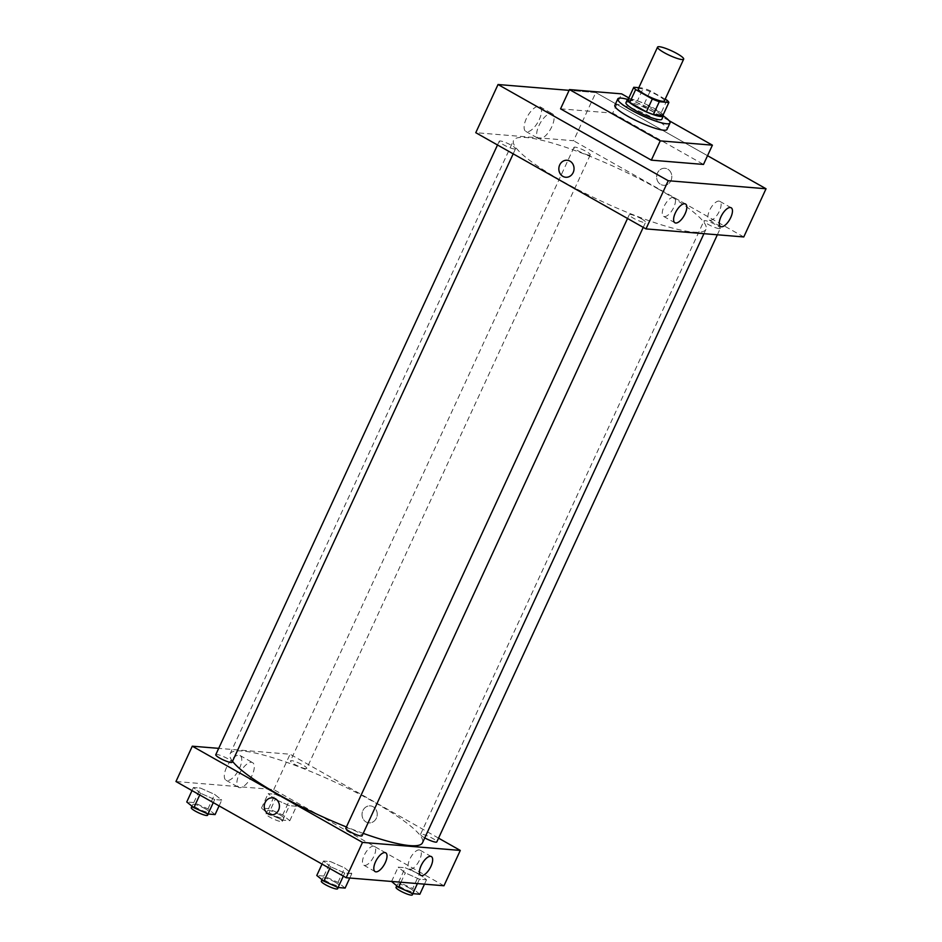 <?xml version="1.0" encoding="UTF-8"?>
<svg xmlns="http://www.w3.org/2000/svg" width="942" height="942" viewBox="0 0 942 942"><rect width="100%" height="100%" fill="white"/><g stroke="black" fill="none" stroke-linecap="round" stroke-linejoin="round"><path stroke-width="0.71" stroke-dasharray="4.71 3.53" d="M638.276 88.854A14.365 2.485 -155.2 0 1 657.846 95.425A14.365 2.485 -155.2 0 1 664.369 100.912M627.843 100.123L637.404 100.912L643.339 88.065L638.817 87.688M665.17 99.169L650.333 90.785A19.299 3.344 -155.2 0 0 643.339 88.065M666.983 100.193L661.048 113.04L644.399 103.632L650.333 90.785M661.048 113.04A19.299 3.344 -155.2 0 1 662.933 115.336M637.404 100.912A19.299 3.344 -155.2 0 1 644.399 103.632M663.109 114.971A19.758 3.415 24.8 0 0 646.824 104.633A19.758 3.415 24.8 0 0 628.396 98.934M625.971 102.654A19.758 3.415 -155.2 0 1 652.865 111.686A19.758 3.415 -155.2 0 1 661.837 119.234M627.49 99.381A28.743 4.969 -155.2 0 1 656.939 112.016A28.743 4.969 -155.2 0 1 663.356 115.948M614.843 105.316A28.743 4.969 -155.2 0 1 653.972 118.445A28.743 4.969 -155.2 0 1 667.03 129.419M628.856 97.933L669.103 120.694M560.561 108.836L612.724 113.122L621.626 93.859M612.724 113.122L703.497 164.438M595.827 92.551L707.536 155.701L595.827 92.551L569.109 90.35L595.827 92.551L573.56 140.735L475.769 132.692M589.197 155.147A8.984 1.554 -155.2 0 1 579.683 151.686A8.984 1.554 -155.2 0 1 573.961 147.364A8.984 1.554 -155.2 0 1 582.757 149.719A8.984 1.554 -155.2 0 1 590.257 154.9A8.984 1.554 -155.2 0 1 589.197 155.147M719.241 228.647A8.984 1.554 -155.2 0 1 709.726 225.197A8.984 1.554 -155.2 0 1 703.992 220.875A8.984 1.554 -155.2 0 1 712.8 223.23A8.984 1.554 -155.2 0 1 720.3 228.411A8.984 1.554 -155.2 0 1 719.241 228.647M743.768 236.948L573.56 140.735M641.502 218.838A8.984 1.554 -155.2 0 1 645.576 222.265A8.984 1.554 -155.2 0 1 636.78 219.91A8.984 1.554 -155.2 0 1 629.28 214.741A8.984 1.554 -155.2 0 1 641.502 218.838M514.485 149.001A8.984 1.554 -155.2 0 1 504.971 145.551A8.984 1.554 -155.2 0 1 499.236 141.229A8.984 1.554 -155.2 0 1 508.044 143.584A8.984 1.554 -155.2 0 1 515.545 148.765A8.984 1.554 -155.2 0 1 514.485 149.001M657.846 188.765A105.975 18.345 -155.2 0 1 705.97 229.271A105.975 18.345 -155.2 0 1 602.079 201.47A105.975 18.345 -155.2 0 1 513.567 140.37A105.975 18.345 -155.2 0 1 657.846 188.765M664.416 216.601A10.774 4.533 119.5 0 0 673.306 208.3A10.774 4.533 119.5 0 0 674.166 197.585A10.774 4.533 119.5 0 0 664.922 204.744A10.774 4.533 119.5 0 0 663.568 216.354A10.774 4.533 119.5 0 0 664.416 216.601M710.056 220.357A10.774 4.533 119.5 0 0 718.946 212.044A10.774 4.533 119.5 0 0 719.806 201.341A10.774 4.533 119.5 0 0 710.551 208.488A10.774 4.533 119.5 0 0 709.196 220.098A10.774 4.533 119.5 0 0 710.056 220.357M526.378 118.515A14.212 5.982 119.5 0 0 525.836 131.421A14.212 5.982 119.5 0 0 538.035 121.989A14.212 5.982 119.5 0 0 539.825 106.681A14.212 5.982 119.5 0 0 526.378 118.515M670.963 180.605A8.537 7.595 -85.3 0 0 664.934 168.288A8.537 7.595 -85.3 0 0 656.656 176.166A8.537 7.595 -85.3 0 0 663.533 185.291A8.537 7.595 -85.3 0 0 670.963 180.605A8.537 7.595 94.7 0 1 663.533 185.291A8.537 7.595 94.7 0 1 656.656 176.166A8.537 7.595 94.7 0 1 664.922 168.288A8.537 7.595 94.7 0 1 670.963 180.605M538.93 125.616A14.212 5.982 -60.5 0 1 552.377 113.77A14.212 5.982 -60.5 0 1 550.587 129.089A14.212 5.982 -60.5 0 1 538.388 138.509A14.212 5.982 -60.5 0 1 538.93 125.616M565.742 177.261L565.742 177.261A8.537 7.595 -85.3 0 0 574.008 169.383A8.537 7.595 -85.3 0 0 567.131 160.258L567.131 160.258M232.509 761.301A105.975 18.345 -155.2 0 1 230.084 753.859A105.975 18.345 -155.2 0 1 374.374 802.266A105.975 18.345 -155.2 0 1 422.499 842.76M363.212 833.364A105.975 18.345 -155.2 0 1 346.385 826.958M305.726 768.637A8.984 1.554 24.8 0 0 306.786 768.401A8.984 1.554 24.8 0 0 299.285 763.22A8.984 1.554 24.8 0 0 290.477 760.865A8.984 1.554 24.8 0 0 294.563 764.292A8.984 1.554 24.8 0 0 305.726 768.637M345.808 828.23A8.984 1.554 -155.2 0 1 358.031 832.328A8.984 1.554 -155.2 0 1 362.105 835.766M424.76 837.885A8.984 1.554 -155.2 0 1 420.521 834.365A8.984 1.554 -155.2 0 1 432.743 838.474A8.984 1.554 -155.2 0 1 436.817 841.901M215.765 754.719A8.984 1.554 -155.2 0 1 227.999 758.828A8.984 1.554 -155.2 0 1 232.073 762.255M438.56 838.144L290.089 754.224L218.709 748.36M275.252 799.381L268.14 793.659L275.205 794.236L289.371 800.535L296.471 806.258L289.418 805.681L275.252 799.381L289.418 805.681L296.471 806.258L289.371 800.535L275.205 794.236L268.14 793.659L275.252 799.381L268.576 813.829L282.741 820.141L289.795 820.717L282.682 814.995L268.517 808.695L261.464 808.106L268.576 813.829M200.54 793.246L193.428 787.512L200.481 788.101L214.646 794.4L221.759 800.123L214.705 799.546L200.54 793.246L214.705 799.546L221.759 800.123L214.646 794.4L200.481 788.101L193.428 787.512L200.54 793.246L199.739 794.954M330.571 866.746L323.459 861.023L330.524 861.6L344.69 867.912L351.802 873.634L344.737 873.046L330.571 866.746L344.737 873.046L351.802 873.634L344.69 867.912L330.524 861.6L323.459 861.023L330.571 866.746L329.782 868.465M443.965 885.763L273.769 789.561L175.966 781.519M419.402 874.046L426.514 879.769L419.449 879.192L405.284 872.893L398.183 867.158L405.237 867.747L419.402 874.046L405.237 867.747L398.183 867.158L405.284 872.893L419.449 879.192L426.514 879.769L419.402 874.046L412.726 888.506L398.56 882.195L391.495 881.618M364.613 865.427A10.774 4.533 119.5 0 0 373.503 857.114A10.774 4.533 119.5 0 0 374.374 846.411A10.774 4.533 119.5 0 0 365.119 853.558A10.774 4.533 119.5 0 0 363.765 865.18A10.774 4.533 119.5 0 0 364.613 865.427M410.253 869.183A10.774 4.533 119.5 0 0 419.143 860.87A10.774 4.533 119.5 0 0 420.014 850.167A10.774 4.533 119.5 0 0 410.759 857.314A10.774 4.533 119.5 0 0 409.405 868.924A10.774 4.533 119.5 0 0 410.253 869.183M239.48 768.401A14.212 5.982 119.5 0 0 240.022 755.496A14.212 5.982 119.5 0 0 227.823 764.928A14.212 5.982 119.5 0 0 226.033 780.247A14.212 5.982 119.5 0 0 239.48 768.401M273.769 789.561L290.089 754.224M366.097 822.001A8.537 7.595 -85.3 0 0 368.923 822.872A8.537 7.595 -85.3 0 0 377.2 814.995A8.537 7.595 -85.3 0 0 370.324 805.869A8.537 7.595 -85.3 0 0 362.34 812.11A8.537 7.595 -85.3 0 0 366.097 822.001A8.537 7.595 94.7 0 1 362.329 812.11A8.537 7.595 94.7 0 1 370.324 805.869A8.537 7.595 94.7 0 1 377.2 814.995A8.537 7.595 94.7 0 1 368.923 822.872A8.537 7.595 94.7 0 1 366.097 822.001M252.032 775.49A14.212 5.982 -60.5 0 1 238.585 787.335A14.212 5.982 -60.5 0 1 240.375 772.016A14.212 5.982 -60.5 0 1 252.574 762.596A14.212 5.982 -60.5 0 1 252.032 775.49M271.131 814.842L271.131 814.842A8.537 7.595 -85.3 0 0 279.126 808.601A8.537 7.595 -85.3 0 0 275.358 798.71A8.537 7.595 -85.3 0 0 272.532 797.839L272.532 797.839M279.703 814.748A8.984 1.554 -155.2 0 1 283.777 818.186A8.984 1.554 -155.2 0 1 274.982 815.831A8.984 1.554 -155.2 0 1 267.481 810.65A8.984 1.554 -155.2 0 1 279.703 814.748M282.741 820.141L289.418 805.681M289.795 820.717L296.471 806.258M282.682 814.995L289.371 800.535M268.517 808.695L275.205 794.236M261.464 808.106L268.14 793.659M278.22 817.962A8.984 1.554 -155.2 0 1 282.294 821.389A8.984 1.554 -155.2 0 1 273.498 819.034A8.984 1.554 -155.2 0 1 265.997 813.864A8.984 1.554 -155.2 0 1 278.22 817.962M215.082 814.583L207.97 808.86L193.805 802.549L186.751 801.972M204.991 808.613A8.984 1.554 -155.2 0 1 209.065 812.039A8.984 1.554 -155.2 0 1 200.269 809.684A8.984 1.554 -155.2 0 1 192.769 804.503A8.984 1.554 -155.2 0 1 204.991 808.613M213.281 802.608L214.705 799.546M219.097 805.893L221.759 800.123M207.97 808.86L214.646 794.4M193.805 802.549L200.481 788.101M192.015 790.585L193.428 787.512M191.273 807.718A8.984 1.554 -155.2 0 1 203.507 811.827A8.984 1.554 -155.2 0 1 207.581 815.254M419.838 894.229L412.726 888.506M409.735 888.259A8.984 1.554 -155.2 0 1 413.821 891.685A8.984 1.554 -155.2 0 1 405.013 889.33A8.984 1.554 -155.2 0 1 397.512 884.149A8.984 1.554 -155.2 0 1 409.735 888.259M400.962 882.23L405.284 872.893M417.424 883.584L419.449 879.192M424.477 884.161L426.514 879.769M398.56 882.195L405.237 867.747M391.566 881.465L398.183 867.158M396.029 887.364A8.984 1.554 -155.2 0 1 408.251 891.462A8.984 1.554 -155.2 0 1 412.337 894.9M345.113 888.082L338.013 882.36L323.848 876.06L316.783 875.483M335.022 882.112A8.984 1.554 -155.2 0 1 339.108 885.551A8.984 1.554 -155.2 0 1 330.301 883.196A8.984 1.554 -155.2 0 1 322.8 878.015A8.984 1.554 -155.2 0 1 335.022 882.112M343.324 876.119L344.737 873.046M349.765 878.026L351.802 873.634M338.013 882.36L344.69 867.912M323.848 876.06L330.524 861.6M322.046 864.097L323.459 861.023M321.316 881.229A8.984 1.554 -155.2 0 1 333.539 885.327A8.984 1.554 -155.2 0 1 337.625 888.765M685.517 204.002L674.166 197.585M674.908 222.771L663.568 216.354M731.157 207.758L719.806 201.341M720.548 226.516L709.196 220.098M525.836 131.421L538.388 138.509M539.825 106.681L552.377 113.77M703.945 233.675L705.97 229.271M230.084 753.859L513.567 140.37M573.961 147.364L290.477 760.865M590.257 154.9L306.786 768.401M643.233 227.363L645.576 222.265M627.537 218.485L629.28 214.741M717.357 234.77L720.3 228.411M420.521 834.365L703.992 220.875M513.19 153.852L515.545 148.765M497.506 144.986L499.236 141.229M385.714 852.828L374.374 846.411M375.116 871.597L363.765 865.18M431.354 856.572L420.014 850.167M420.744 875.342L409.405 868.924M226.033 780.247L238.585 787.335M240.022 755.496L252.574 762.596M282.294 821.389L283.777 818.186M265.997 813.864L267.481 810.65M208.158 814.006L209.065 812.039M191.991 806.187L192.769 804.503M412.914 893.652L413.821 891.685M396.735 885.833L397.512 884.149M338.19 887.517L339.108 885.551M322.023 879.698L322.8 878.015"/><path stroke-width="1.41" d="M677.133 53.659A14.365 2.485 -155.2 0 1 683.668 59.158A14.365 2.485 -155.2 0 1 669.574 55.39A14.365 2.485 -155.2 0 1 657.575 47.1A14.365 2.485 -155.2 0 1 677.133 53.659M683.668 59.158L664.369 100.912A14.365 2.485 -155.2 0 1 650.286 97.144A14.365 2.485 -155.2 0 1 638.276 88.854L657.575 47.1M638.817 87.688L633.778 87.276A19.299 3.344 -155.2 0 0 635.662 89.572L652.311 98.981A19.299 3.344 -155.2 0 0 659.306 101.712L668.867 102.49A19.299 3.344 -155.2 0 0 666.983 100.193L665.17 99.169M659.306 101.712L653.371 114.559L662.933 115.336L668.867 102.49M653.371 114.559A19.299 3.344 -155.2 0 1 646.377 111.839L652.311 98.981M633.778 87.276L627.843 100.123A19.299 3.344 -155.2 0 0 629.727 102.419L646.377 111.839M628.396 98.934A19.758 3.415 24.8 0 0 627.454 99.44A19.758 3.415 24.8 0 0 640.054 108.942A19.758 3.415 24.8 0 0 660.99 116.549A19.758 3.415 24.8 0 0 663.321 116.019A19.758 3.415 24.8 0 0 663.109 114.971M663.321 116.019L661.837 119.234A19.758 3.415 -155.2 0 1 659.506 119.764A19.758 3.415 -155.2 0 1 638.57 112.157A19.758 3.415 -155.2 0 1 625.971 102.654L627.454 99.44M629.727 102.419L635.662 89.572M663.356 115.948A28.743 4.969 -155.2 0 1 669.997 123.002A28.743 4.969 -155.2 0 1 641.82 115.454A28.743 4.969 -155.2 0 1 617.811 98.886A28.743 4.969 -155.2 0 1 627.49 99.381M669.997 123.002L667.03 129.419A28.743 4.969 -155.2 0 1 638.853 121.883A28.743 4.969 -155.2 0 1 614.843 105.316L617.811 98.886M669.103 120.694L712.399 145.162L660.248 140.876L569.474 89.572L621.626 93.859L628.856 97.933M712.399 145.162L703.497 164.438L651.334 160.152L560.561 108.836L569.474 89.572M668.231 180.723L498.035 84.521L569.109 90.35L498.035 84.521L668.231 180.723L645.976 228.906L743.768 236.948L766.034 188.765L668.231 180.723L766.034 188.765L707.536 155.701L766.034 188.765M651.334 160.152L660.248 140.876M498.035 84.521L475.769 132.692L645.976 228.906M675.32 212.986A10.774 4.533 -60.5 0 1 685.517 204.002A10.774 4.533 -60.5 0 1 684.657 214.705A10.774 4.533 -60.5 0 1 675.767 223.019A10.774 4.533 -60.5 0 1 674.908 222.771A10.774 4.533 -60.5 0 1 675.32 212.986M730.745 217.531A10.774 4.533 -60.5 0 1 721.395 226.775A10.774 4.533 -60.5 0 1 720.548 226.516A10.774 4.533 -60.5 0 1 721.902 214.906A10.774 4.533 -60.5 0 1 731.157 207.758A10.774 4.533 -60.5 0 1 730.745 217.531M567.131 160.258A8.537 7.595 -85.3 0 0 559.701 164.944A8.537 7.595 94.7 0 1 567.131 160.258A8.537 7.595 94.7 0 1 574.008 169.383A8.537 7.595 94.7 0 1 565.742 177.261A8.537 7.595 94.7 0 1 559.701 164.944A8.537 7.595 -85.3 0 0 565.742 177.261M703.945 233.675L422.499 842.76A105.975 18.345 -155.2 0 1 363.212 833.364M346.385 826.958A105.975 18.345 -155.2 0 1 232.509 761.301M643.233 227.363L362.105 835.766A8.984 1.554 -155.2 0 1 353.309 833.411A8.984 1.554 -155.2 0 1 345.808 828.23L627.537 218.485M717.357 234.77L436.817 841.901A8.984 1.554 -155.2 0 1 435.757 842.148A8.984 1.554 -155.2 0 1 424.76 837.885M513.19 153.852L232.073 762.255A8.984 1.554 -155.2 0 1 231.014 762.502A8.984 1.554 -155.2 0 1 221.5 759.04A8.984 1.554 -155.2 0 1 215.765 754.719L497.506 144.986M460.297 850.438L362.505 842.395L346.173 877.732L443.965 885.763L460.297 850.438L438.56 838.144M218.709 748.36L192.298 746.194L362.505 842.395M375.528 861.812A10.774 4.533 -60.5 0 1 385.714 852.828A10.774 4.533 -60.5 0 1 384.854 863.531A10.774 4.533 -60.5 0 1 375.964 871.845A10.774 4.533 -60.5 0 1 375.116 871.597A10.774 4.533 -60.5 0 1 375.528 861.812M430.941 866.357A10.774 4.533 -60.5 0 1 421.604 875.601A10.774 4.533 -60.5 0 1 420.744 875.342A10.774 4.533 -60.5 0 1 422.098 863.732A10.774 4.533 -60.5 0 1 431.354 856.572A10.774 4.533 -60.5 0 1 430.941 866.357M192.298 746.194L175.966 781.519L346.173 877.732M275.358 798.71A8.537 7.595 94.7 0 1 279.126 808.601A8.537 7.595 94.7 0 1 271.131 814.842A8.537 7.595 94.7 0 1 264.266 805.716A8.537 7.595 94.7 0 1 272.532 797.839A8.537 7.595 94.7 0 1 275.358 798.71M272.532 797.839A8.537 7.595 -85.3 0 0 264.266 805.716A8.537 7.595 -85.3 0 0 271.131 814.842M192.015 790.585L186.751 801.972L193.864 807.694L208.029 813.994L215.082 814.583L219.097 805.893M193.864 807.694L199.739 794.954M208.029 813.994L213.281 802.608M208.158 814.006L207.581 815.254A8.984 1.554 -155.2 0 1 198.786 812.899A8.984 1.554 -155.2 0 1 191.273 807.718L191.991 806.187M391.566 881.465L398.607 887.34L412.773 893.64L419.838 894.229L424.477 884.161M398.607 887.34L400.962 882.23M412.773 893.64L417.424 883.584M412.914 893.652L412.337 894.9A8.984 1.554 -155.2 0 1 403.529 892.545A8.984 1.554 -155.2 0 1 396.029 887.364L396.735 885.833M322.046 864.097L316.783 875.483L323.895 881.206L338.06 887.505L345.113 888.082L349.765 878.026M323.895 881.206L329.782 868.465M338.06 887.505L343.324 876.119M338.19 887.517L337.625 888.765A8.984 1.554 -155.2 0 1 328.817 886.41A8.984 1.554 -155.2 0 1 321.316 881.229L322.023 879.698"/></g></svg>
